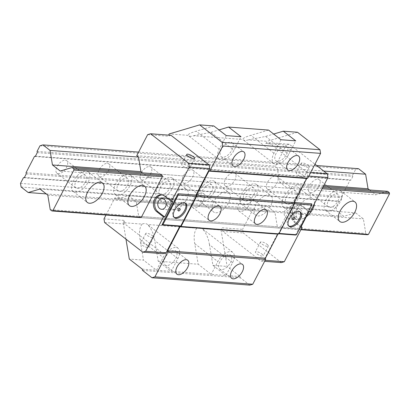 <?xml version="1.0" encoding="UTF-8"?>
<svg xmlns="http://www.w3.org/2000/svg" width="410" height="410" viewBox="0 0 410 410"><rect width="100%" height="100%" fill="white"/><g stroke="black" fill="none" stroke-linecap="round" stroke-linejoin="round"><path stroke-width="0.31" stroke-dasharray="2.05 1.54" d="M136.735 155.708L275.377 166.158L286.293 145.099L265.885 143.561L267.059 141.306L248.224 139.887A12.356 6.519 -52.1 0 1 245.103 140.43A12.356 6.519 -52.1 0 1 242.976 139.656A12.356 6.519 -52.1 0 1 242.761 139.472L193.525 135.761A12.356 6.519 -52.1 0 1 190.399 136.31A12.356 6.519 -52.1 0 1 188.277 135.536A12.356 6.519 -52.1 0 1 188.057 135.351L169.227 133.932M147.651 134.649L168.059 136.187L168.602 135.131M193.525 135.761L210.919 132.317L218.971 129.924M226.289 135.613L219.273 149.153A12.356 6.519 127.9 0 0 219.053 159.464A12.356 6.519 127.9 0 0 221.18 160.238A12.356 6.519 127.9 0 0 234.002 150.26L241.018 136.725M213.861 125.952L196.19 131.205C190.624 132.835 187.913 134.219 188.057 135.351M268.56 130.072L250.889 135.331C245.323 136.96 242.612 138.339 242.761 139.472M280.993 139.738L273.977 153.273A12.356 6.519 127.9 0 0 273.757 163.585A12.356 6.519 127.9 0 0 275.879 164.359A12.356 6.519 127.9 0 0 288.702 154.385L295.718 140.845M276.079 153.432A8.825 4.659 127.9 0 0 275.92 160.797A8.825 4.659 127.9 0 0 286.6 154.227A8.825 4.659 127.9 0 0 286.754 146.862A8.825 4.659 127.9 0 0 276.079 153.432M248.224 139.887L265.618 136.438L273.67 134.044M297.491 132.256L267.059 141.306M222.83 231.435L222.225 227.796L242.633 229.339L243.238 232.972L222.83 231.435L260.95 261.067L264.624 261.344M125.967 239.138L123.225 222.681L142.055 224.101A12.356 6.519 -52.1 0 1 145.176 223.552A12.356 6.519 -52.1 0 1 147.303 224.326A12.356 6.519 -52.1 0 1 147.523 224.511L196.754 228.221A12.356 6.519 -52.1 0 1 199.88 227.678A12.356 6.519 -52.1 0 1 202.002 228.452A12.356 6.519 -52.1 0 1 202.222 228.636L221.051 230.056L222.225 227.796M221.051 230.056L227.114 266.423L240.137 276.545L240.337 277.76L249.808 285.119M265.885 143.561L268.832 142.685L306.952 172.318L307.556 175.957L293.816 202.468L294.016 203.678L278.615 233.387L277.637 233.679L263.891 260.191L260.95 261.067M281.357 262.605L243.238 232.972M261.928 254.077A4.413 1.24 -152.6 0 1 263.22 255.912A4.413 1.24 -152.6 0 1 260.657 255.809A4.413 1.24 -152.6 0 1 256.67 253.682A4.413 1.24 -152.6 0 1 255.384 251.848A4.413 1.24 -152.6 0 1 257.941 251.95A4.413 1.24 -152.6 0 1 261.928 254.077M104.591 222.522L124.999 224.06L163.118 253.693M147.267 245.436A4.413 1.24 -152.6 0 1 148.558 247.266A4.413 1.24 -152.6 0 1 145.996 247.168A4.413 1.24 -152.6 0 1 142.009 245.036A4.413 1.24 -152.6 0 1 140.722 243.207A4.413 1.24 -152.6 0 1 143.28 243.304A4.413 1.24 -152.6 0 1 147.267 245.436M263.891 260.191L265.173 260.288M277.637 233.679L278.913 233.777M295.518 235.027L311.697 203.816M293.816 202.468L294.293 202.504M307.556 175.957L308.838 176.054M301.181 226.633L295.369 222.112A9.092 7.288 94.3 0 1 292.499 211.642A9.092 7.288 94.3 0 1 300.069 205.302L298.808 205.205A9.092 7.288 -85.7 0 1 302.139 206.527L308.884 211.77M298.808 205.205A9.092 7.288 -85.7 0 0 291.233 211.545A9.092 7.288 -85.7 0 0 294.108 222.02L300.853 227.263M300.463 209.761A5.294 4.243 94.3 0 1 302.134 215.86A5.294 4.243 94.3 0 1 297.721 219.55A5.294 4.243 94.3 0 1 295.784 218.786A5.294 4.243 94.3 0 1 294.108 212.682A5.294 4.243 94.3 0 1 298.521 208.992A5.294 4.243 94.3 0 1 300.463 209.761M300.069 205.302A9.092 7.288 94.3 0 1 303.4 206.619L310.15 211.867M268.832 142.685L289.24 144.223L314.967 164.225M289.24 144.223L286.293 145.099M323.751 171.052L138.508 157.086L277.155 167.541L275.377 166.158M277.155 167.541L279.579 182.086L287.389 188.159L299.172 184.659L300.832 185.945L301.032 187.16L279.979 227.77L279 228.062L277.339 226.776L274.915 212.226L267.105 206.153L255.322 209.659L253.544 208.275L242.633 229.339M306.952 172.318L310.626 172.595M307.936 165.327A4.413 1.24 -152.6 0 1 309.222 167.162A4.413 1.24 -152.6 0 1 306.659 167.065A4.413 1.24 -152.6 0 1 302.672 164.933A4.413 1.24 -152.6 0 1 301.386 163.098A4.413 1.24 -152.6 0 1 303.948 163.2A4.413 1.24 -152.6 0 1 307.936 165.327M123.225 222.681L124.394 220.421L124.999 224.06M171.001 135.31L168.059 136.187M103.986 218.884L124.394 220.421M105.99 215.019L114.902 197.825L253.544 208.275M142.055 224.101C139.518 227.581 138.852 232.716 140.051 239.512L143.485 260.119L129.283 259.048M142.306 269.17L171.236 271.353L177.863 258.566A12.356 6.519 127.9 0 0 178.083 248.255A12.356 6.519 127.9 0 0 175.957 247.481A12.356 6.519 127.9 0 0 163.134 257.454L156.507 270.241L143.485 260.119M158.214 261.226L198.189 264.24L211.206 274.367L225.936 275.474L232.562 262.687A12.356 6.519 127.9 0 0 232.783 252.381A12.356 6.519 127.9 0 0 230.656 251.607A12.356 6.519 127.9 0 0 217.838 261.58L211.206 274.367L171.236 271.353L158.214 261.226L154.78 240.619C153.719 233.838 151.3 228.467 147.523 224.511M165.24 257.613A8.825 4.659 127.9 0 0 165.081 264.978A8.825 4.659 127.9 0 0 175.757 258.408A8.825 4.659 127.9 0 0 175.916 251.043A8.825 4.659 127.9 0 0 165.24 257.613M142.506 270.385L240.337 277.76M232.562 262.687L209.479 244.744L212.913 265.352L225.936 275.474L240.137 276.545M219.939 261.739A8.825 4.659 127.9 0 0 219.78 269.103A8.825 4.659 127.9 0 0 230.461 262.528A8.825 4.659 127.9 0 0 230.615 255.163A8.825 4.659 127.9 0 0 219.939 261.739M212.913 265.352L227.114 266.423M209.479 244.744C208.418 237.959 205.999 232.593 202.222 228.636M196.754 228.221C194.217 231.701 193.551 236.842 194.75 243.632L198.189 264.24M192.782 200.1A8.825 4.659 127.9 0 0 192.623 207.465A8.825 4.659 127.9 0 0 203.298 200.89A8.825 4.659 127.9 0 0 203.457 193.525A8.825 4.659 127.9 0 0 192.782 200.1M322.132 188.749L301.032 187.16M301.078 229.364L279.979 227.77M239.066 203.585A8.825 4.659 127.9 0 0 238.907 210.95A8.825 4.659 127.9 0 0 249.587 204.38A8.825 4.659 127.9 0 0 249.741 197.015A8.825 4.659 127.9 0 0 239.066 203.585M322.726 187.595L300.832 185.945M287.389 188.159L148.748 177.709L160.525 174.204L299.172 184.659M323.854 185.422L279.579 182.086M148.748 177.709L142.49 172.846M114.902 197.825L116.676 199.209L128.458 195.703L136.269 201.776L138.693 216.326L140.353 217.613L279 228.062M162.052 194.934A9.092 7.288 94.3 0 1 162.683 194.945A9.092 7.288 94.3 0 1 166.019 196.262L172.764 201.51M169.34 209.254A5.294 4.243 -85.7 0 0 171.283 210.022A5.294 4.243 -85.7 0 0 175.69 206.327A5.294 4.243 -85.7 0 0 174.019 200.229A5.294 4.243 -85.7 0 0 172.077 199.46A5.294 4.243 -85.7 0 0 167.669 203.155A5.294 4.243 -85.7 0 0 169.34 209.254M174.112 217.336A9.092 4.797 -52.1 0 1 173.661 217.059A9.092 4.797 -52.1 0 1 174.573 208.183A9.092 4.797 -52.1 0 1 183.26 202.135A9.092 4.797 -52.1 0 1 184.823 202.704A9.092 4.797 -52.1 0 1 185.202 203.068M178.642 207.834A1.322 0.697 -52.1 0 1 178.873 207.916A1.322 0.697 -52.1 0 1 178.739 209.208A1.322 0.697 -52.1 0 1 177.474 210.089A1.322 0.697 -52.1 0 1 177.248 210.007A1.322 0.697 -52.1 0 1 177.376 208.716A1.322 0.697 -52.1 0 1 178.642 207.834M116.676 199.209L255.322 209.659M128.458 195.703L267.105 206.153M136.269 201.776L274.915 212.226M138.693 216.326L277.339 226.776M221.379 149.312A8.825 4.659 127.9 0 0 221.221 156.676A8.825 4.659 127.9 0 0 231.896 150.101A8.825 4.659 127.9 0 0 232.055 142.736A8.825 4.659 127.9 0 0 221.379 149.312M302.867 175.106A4.413 1.24 -152.6 0 1 304.153 176.941A4.413 1.24 -152.6 0 1 301.591 176.838A4.413 1.24 -152.6 0 1 297.604 174.711A4.413 1.24 -152.6 0 1 296.317 172.876A4.413 1.24 -152.6 0 1 298.88 172.979A4.413 1.24 -152.6 0 1 302.867 175.106M188.205 166.465A4.413 1.24 -152.6 0 1 189.492 168.295A4.413 1.24 -152.6 0 1 186.929 168.197A4.413 1.24 -152.6 0 1 182.942 166.065A4.413 1.24 -152.6 0 1 181.656 164.236A4.413 1.24 -152.6 0 1 184.218 164.333A4.413 1.24 -152.6 0 1 188.205 166.465M290.782 209.028A5.294 4.243 94.3 0 1 292.458 215.127A5.294 4.243 94.3 0 1 288.045 218.822A5.294 4.243 94.3 0 1 286.103 218.053A5.294 4.243 94.3 0 1 284.432 211.955A5.294 4.243 94.3 0 1 288.84 208.26A5.294 4.243 94.3 0 1 290.782 209.028M278.615 233.387L279.097 233.428M294.016 203.678L294.457 203.714M288.773 225.982A9.092 4.797 -52.1 0 1 288.322 225.7A9.092 4.797 -52.1 0 1 289.234 216.823A9.092 4.797 -52.1 0 1 297.916 210.776A9.092 4.797 -52.1 0 1 299.484 211.35A9.092 4.797 -52.1 0 1 299.864 211.714M292.135 218.735A1.322 0.697 -52.1 0 1 291.905 218.648A1.322 0.697 -52.1 0 1 292.038 217.356A1.322 0.697 -52.1 0 1 293.304 216.475A1.322 0.697 -52.1 0 1 293.534 216.557A1.322 0.697 -52.1 0 1 293.401 217.853A1.322 0.697 -52.1 0 1 292.135 218.735M266.997 244.298A4.413 1.24 -152.6 0 1 268.289 246.133A4.413 1.24 -152.6 0 1 265.726 246.036A4.413 1.24 -152.6 0 1 261.739 243.904A4.413 1.24 -152.6 0 1 260.452 242.074A4.413 1.24 -152.6 0 1 263.01 242.172A4.413 1.24 -152.6 0 1 266.997 244.298M152.335 235.658A4.413 1.24 -152.6 0 1 153.627 237.492A4.413 1.24 -152.6 0 1 151.064 237.39A4.413 1.24 -152.6 0 1 147.077 235.263A4.413 1.24 -152.6 0 1 145.791 233.428A4.413 1.24 -152.6 0 1 148.348 233.526A4.413 1.24 -152.6 0 1 152.335 235.658M387.64 191.326L375.857 194.827L369.605 189.968M358.519 168.684L355.572 169.561L352.651 175.203L352.851 176.418L351.021 179.949L350.037 180.241L341.617 196.487L341.817 197.702L339.987 201.233L339.003 201.525L336.082 207.168L336.687 210.807L343.79 216.326L355.572 212.821L363.383 218.899L365.807 233.444L367.468 234.73M160.525 174.204L323.311 186.478M314.47 203.524A12.356 6.519 127.9 0 0 312.922 198.829A12.356 6.519 127.9 0 0 310.795 198.056A12.356 6.519 127.9 0 0 298.992 206.271A12.356 6.519 127.9 0 0 297.752 218.34A12.356 6.519 127.9 0 0 299.879 219.114A12.356 6.519 127.9 0 0 306.337 216.685M257.803 215.942A12.356 6.519 127.9 0 0 269.606 207.721A12.356 6.519 127.9 0 0 270.846 195.657A12.356 6.519 127.9 0 0 268.719 194.883A12.356 6.519 127.9 0 0 256.916 203.099A12.356 6.519 127.9 0 0 255.676 215.168A12.356 6.519 127.9 0 0 257.803 215.942M215.727 212.769A12.356 6.519 127.9 0 0 227.529 204.549A12.356 6.519 127.9 0 0 228.765 192.485A12.356 6.519 127.9 0 0 226.643 191.711A12.356 6.519 127.9 0 0 214.84 199.926A12.356 6.519 127.9 0 0 213.6 211.996A12.356 6.519 127.9 0 0 215.727 212.769M173.645 209.597A12.356 6.519 127.9 0 0 185.453 201.377A12.356 6.519 127.9 0 0 186.688 189.312A12.356 6.519 127.9 0 0 184.561 188.538A12.356 6.519 127.9 0 0 172.759 196.754A12.356 6.519 127.9 0 0 171.523 208.823A12.356 6.519 127.9 0 0 173.645 209.597M140.353 217.613L300.894 229.713M50.225 209.653L365.807 233.444M47.801 195.109L363.383 218.899M39.99 189.036L355.572 212.821M46.248 193.899L343.79 216.326M21.105 187.016L336.687 210.807M20.5 183.378L336.082 207.168M23.426 177.74L339.003 201.525M24.405 177.448L339.987 201.233M26.24 173.912L341.817 197.702M26.035 172.697L341.617 196.487M34.455 156.456L350.037 180.241M191.547 169.704A7.944 4.192 -52.1 0 1 192.91 170.201A7.944 4.192 -52.1 0 1 192.116 177.955A7.944 4.192 -52.1 0 1 184.531 183.239A7.944 4.192 -52.1 0 1 183.162 182.742A7.944 4.192 -52.1 0 1 183.957 174.983A7.944 4.192 -52.1 0 1 191.547 169.704M233.623 172.871A7.944 4.192 -52.1 0 1 234.991 173.374A7.944 4.192 -52.1 0 1 234.192 181.128A7.944 4.192 -52.1 0 1 226.607 186.412A7.944 4.192 -52.1 0 1 225.239 185.914A7.944 4.192 -52.1 0 1 226.033 178.155A7.944 4.192 -52.1 0 1 233.623 172.871M275.699 176.044A7.944 4.192 -52.1 0 1 277.068 176.541A7.944 4.192 -52.1 0 1 276.273 184.3A7.944 4.192 -52.1 0 1 268.683 189.584A7.944 4.192 -52.1 0 1 267.315 189.087A7.944 4.192 -52.1 0 1 268.114 181.328A7.944 4.192 -52.1 0 1 275.699 176.044M317.776 179.216A7.944 4.192 -52.1 0 1 319.144 179.713A7.944 4.192 -52.1 0 1 318.35 187.472A7.944 4.192 -52.1 0 1 310.76 192.756A7.944 4.192 -52.1 0 1 309.396 192.259A7.944 4.192 -52.1 0 1 310.191 184.5A7.944 4.192 -52.1 0 1 317.776 179.216M149.471 166.532A7.944 4.192 -52.1 0 1 150.834 167.029A7.944 4.192 -52.1 0 1 150.039 174.783A7.944 4.192 -52.1 0 1 142.449 180.067A7.944 4.192 -52.1 0 1 141.086 179.57A7.944 4.192 -52.1 0 1 141.88 171.816A7.944 4.192 -52.1 0 1 149.471 166.532M107.389 163.359A7.944 4.192 -52.1 0 1 108.758 163.857A7.944 4.192 -52.1 0 1 107.963 171.611A7.944 4.192 -52.1 0 1 100.373 176.894A7.944 4.192 -52.1 0 1 99.005 176.397A7.944 4.192 -52.1 0 1 99.804 168.643A7.944 4.192 -52.1 0 1 107.389 163.359M65.313 160.187A7.944 4.192 -52.1 0 1 66.681 160.684A7.944 4.192 -52.1 0 1 65.882 168.443A7.944 4.192 -52.1 0 1 58.297 173.722A7.944 4.192 -52.1 0 1 56.928 173.225A7.944 4.192 -52.1 0 1 57.728 165.471A7.944 4.192 -52.1 0 1 65.313 160.187M35.439 156.164L351.021 179.949M37.269 152.628L352.851 176.418M37.069 151.413L352.651 175.203M39.99 145.775L355.572 169.561M138.6 152.11L316.648 165.532M60.28 171.042L375.857 194.827M203.468 197.963A7.944 4.192 127.9 0 0 211.058 192.679A7.944 4.192 127.9 0 0 211.852 184.925A7.944 4.192 127.9 0 0 210.489 184.428A7.944 4.192 127.9 0 0 202.899 189.712A7.944 4.192 127.9 0 0 202.104 197.466A7.944 4.192 127.9 0 0 203.468 197.963M212.436 180.666A12.356 6.519 -52.1 0 1 214.563 181.44A12.356 6.519 -52.1 0 1 213.323 193.505A12.356 6.519 -52.1 0 1 201.52 201.725A12.356 6.519 -52.1 0 1 199.393 200.951A12.356 6.519 -52.1 0 1 200.633 188.887A12.356 6.519 -52.1 0 1 212.436 180.666M245.549 201.136A7.944 4.192 127.9 0 0 253.134 195.852A7.944 4.192 127.9 0 0 253.928 188.098A7.944 4.192 127.9 0 0 252.565 187.601A7.944 4.192 127.9 0 0 244.975 192.879A7.944 4.192 127.9 0 0 244.181 200.639A7.944 4.192 127.9 0 0 245.549 201.136M254.513 183.839A12.356 6.519 -52.1 0 1 256.639 184.613A12.356 6.519 -52.1 0 1 255.399 196.677A12.356 6.519 -52.1 0 1 243.596 204.897A12.356 6.519 -52.1 0 1 241.469 204.124A12.356 6.519 -52.1 0 1 242.71 192.054A12.356 6.519 -52.1 0 1 254.513 183.839M287.625 204.308A7.944 4.192 127.9 0 0 295.21 199.024A7.944 4.192 127.9 0 0 296.01 191.27A7.944 4.192 127.9 0 0 294.641 190.768A7.944 4.192 127.9 0 0 287.051 196.052A7.944 4.192 127.9 0 0 286.257 203.811A7.944 4.192 127.9 0 0 287.625 204.308M296.589 187.011A12.356 6.519 -52.1 0 1 298.716 187.785A12.356 6.519 -52.1 0 1 297.476 199.849A12.356 6.519 -52.1 0 1 285.673 208.07A12.356 6.519 -52.1 0 1 283.551 207.296A12.356 6.519 -52.1 0 1 284.786 195.227A12.356 6.519 -52.1 0 1 296.589 187.011M329.702 207.48A7.944 4.192 127.9 0 0 337.292 202.197A7.944 4.192 127.9 0 0 338.086 194.442A7.944 4.192 127.9 0 0 336.718 193.94A7.944 4.192 127.9 0 0 329.133 199.224A7.944 4.192 127.9 0 0 328.333 206.983A7.944 4.192 127.9 0 0 329.702 207.48M338.67 190.184A12.356 6.519 -52.1 0 1 340.792 190.957A12.356 6.519 -52.1 0 1 339.557 203.022A12.356 6.519 -52.1 0 1 327.754 211.242A12.356 6.519 -52.1 0 1 325.627 210.468A12.356 6.519 -52.1 0 1 326.867 198.399A12.356 6.519 -52.1 0 1 338.67 190.184M161.391 194.791A7.944 4.192 127.9 0 0 168.982 189.507A7.944 4.192 127.9 0 0 169.776 181.753A7.944 4.192 127.9 0 0 168.407 181.256A7.944 4.192 127.9 0 0 160.822 186.54A7.944 4.192 127.9 0 0 160.023 194.294A7.944 4.192 127.9 0 0 161.391 194.791M170.36 177.494A12.356 6.519 -52.1 0 1 172.482 178.268A12.356 6.519 -52.1 0 1 171.247 190.332A12.356 6.519 -52.1 0 1 159.444 198.553A12.356 6.519 -52.1 0 1 157.317 197.779A12.356 6.519 -52.1 0 1 158.557 185.715A12.356 6.519 -52.1 0 1 170.36 177.494M119.315 191.619A7.944 4.192 127.9 0 0 126.9 186.34A7.944 4.192 127.9 0 0 127.7 178.581A7.944 4.192 127.9 0 0 126.331 178.083A7.944 4.192 127.9 0 0 118.741 183.367A7.944 4.192 127.9 0 0 117.947 191.121A7.944 4.192 127.9 0 0 119.315 191.619M128.279 174.322A12.356 6.519 -52.1 0 1 130.406 175.096A12.356 6.519 -52.1 0 1 129.17 187.165A12.356 6.519 -52.1 0 1 117.362 195.38A12.356 6.519 -52.1 0 1 115.241 194.607A12.356 6.519 -52.1 0 1 116.476 182.542A12.356 6.519 -52.1 0 1 128.279 174.322M77.239 188.451A7.944 4.192 127.9 0 0 84.824 183.167A7.944 4.192 127.9 0 0 85.618 175.408A7.944 4.192 127.9 0 0 84.255 174.911A7.944 4.192 127.9 0 0 76.665 180.195A7.944 4.192 127.9 0 0 75.87 187.949A7.944 4.192 127.9 0 0 77.239 188.451M86.202 171.149A12.356 6.519 -52.1 0 1 88.329 171.923A12.356 6.519 -52.1 0 1 87.089 183.993A12.356 6.519 -52.1 0 1 75.286 192.208A12.356 6.519 -52.1 0 1 73.159 191.434A12.356 6.519 -52.1 0 1 74.4 179.37A12.356 6.519 -52.1 0 1 86.202 171.149M210.919 132.317L234.002 150.26M219.273 149.153L196.19 131.205M273.977 153.273L250.889 135.331M265.618 136.438L288.702 154.385M302.139 206.527L303.4 206.619M140.051 239.512L163.134 257.454M177.863 258.566L154.78 240.619M194.75 243.632L217.838 261.58M164.753 196.17L166.019 196.262M295.369 222.112L294.108 222.02M219.053 159.464L188.277 135.536M273.757 163.585L242.976 139.656M178.083 248.255L147.303 224.326M232.783 252.381L202.002 228.452M219.78 269.103L231.619 278.303M230.615 255.163L242.453 264.368M165.081 264.978L176.92 274.182M175.916 251.043L187.754 260.248M192.623 207.465L209.197 220.344M162.683 194.945L161.422 194.852M171.283 210.022L161.601 209.29M172.077 199.46L162.401 198.732M184.823 202.704L185.648 203.35M173.661 217.059L174.491 217.705M178.873 207.916L180.057 208.839M177.248 210.007L178.432 210.924M203.457 193.525L220.032 206.409M238.907 210.95L255.481 223.834M249.741 197.015L266.315 209.899M275.92 160.797L287.758 170.001M286.754 146.862L298.593 156.066M221.221 156.676L233.059 165.876M232.055 142.736L243.894 151.941M309.222 167.162L304.153 176.941M301.386 163.098L296.317 172.876M194.56 158.521L189.492 168.295M186.724 154.457L181.656 164.236M288.045 218.822L297.721 219.55M288.84 208.26L298.521 208.992M289.152 226.346L288.322 225.7M300.31 211.99L299.484 211.35M293.088 219.57L291.905 218.648M294.718 217.479L293.534 216.557M268.289 246.133L263.22 255.912M260.452 242.074L255.384 251.848M153.627 237.492L148.558 247.266M145.791 233.428L140.722 243.207M192.91 170.201L211.852 184.925M214.563 181.44L228.765 192.485M199.393 200.951L213.6 211.996M183.162 182.742L202.104 197.466M234.991 173.374L253.928 188.098M256.639 184.613L270.846 195.657M241.469 204.124L255.676 215.168M225.239 185.914L244.181 200.639M277.068 176.541L296.01 191.27M298.716 187.785L312.922 198.829M283.551 207.296L297.752 218.34M267.315 189.087L286.257 203.811M319.144 179.713L338.086 194.442M340.792 190.957L354.998 202.002M325.627 210.468L339.834 221.508M309.396 192.259L328.333 206.983M150.834 167.029L169.776 181.753M172.482 178.268L186.688 189.312M157.317 197.779L171.523 208.823M141.086 179.57L160.023 194.294M108.758 163.857L127.7 178.581M130.406 175.096L144.612 186.14M115.241 194.607L129.442 205.651M99.005 176.397L117.947 191.121M66.681 160.684L85.618 175.408M88.329 171.923L102.536 182.968M73.159 191.434L87.366 202.478M56.928 173.225L75.87 187.949"/><path stroke-width="0.61" d="M168.602 135.131L169.227 133.932L199.66 124.881L222.153 142.367L319.984 149.742L297.491 132.256L283.289 131.185L295.718 140.845L280.993 139.738L268.56 130.072L228.59 127.059L218.971 129.924M142.49 172.846L140.932 171.636L138.508 157.086L136.735 155.708L147.651 134.649L150.593 133.773L188.713 163.405L209.12 164.943L171.001 135.31L150.593 133.773M199.66 124.881L213.861 125.952L226.289 135.613L241.018 136.725L228.59 127.059M273.67 134.044L283.289 131.185M222.153 142.367L222.758 146.001L209.894 170.821L208.91 171.113L196.436 195.18L196.636 196.395L181.046 226.479L180.062 226.771L167.587 250.838L167.787 252.047L154.924 276.868L151.977 277.744L249.808 285.119L252.755 284.243L265.618 259.422L265.419 258.213L277.893 234.146L278.877 233.854L294.467 203.77L294.267 202.555L306.741 178.488L307.726 178.196L320.589 153.376L319.984 149.742M264.624 261.344L281.357 262.605L284.299 261.729L302.119 227.36L300.853 227.263L308.884 211.77L310.15 211.867L327.964 177.494L327.359 173.855L314.967 164.225M188.713 163.405L189.317 167.044L171.503 201.412L164.753 196.17A9.092 7.288 -85.7 0 0 161.422 194.852A9.092 7.288 -85.7 0 0 153.852 201.192A9.092 7.288 -85.7 0 0 156.722 211.662L163.472 216.91L145.652 251.279L142.711 252.155L104.591 222.522L103.986 218.884L105.99 215.019M142.711 252.155L163.118 253.693L166.06 252.816L179.805 226.305L180.784 226.018L196.185 196.303L195.985 195.093L209.725 168.582L209.12 164.943M265.173 260.288L284.299 261.729M278.913 233.777L295.518 235.027L296.497 234.735L279.097 233.428M294.293 202.504L311.697 203.816L311.897 205.026L296.497 234.735M308.838 176.054L327.964 177.494M301.181 226.633L302.119 227.36M310.626 172.595L327.359 173.855M193.274 156.687A4.413 1.24 -152.6 0 1 194.56 158.521A4.413 1.24 -152.6 0 1 191.998 158.419A4.413 1.24 -152.6 0 1 188.011 156.292A4.413 1.24 -152.6 0 1 186.724 154.457A4.413 1.24 -152.6 0 1 189.287 154.555A4.413 1.24 -152.6 0 1 193.274 156.687M189.317 167.044L209.725 168.582M151.977 277.744L142.506 270.385L142.306 269.17L129.283 259.048L125.967 239.138M231.778 270.938A8.825 4.659 127.9 0 0 231.619 278.303A8.825 4.659 127.9 0 0 242.295 271.733A8.825 4.659 127.9 0 0 242.453 264.368A8.825 4.659 127.9 0 0 231.778 270.938M154.924 276.868L252.755 284.243M167.787 252.047L265.618 259.422M177.079 266.818A8.825 4.659 127.9 0 0 176.92 274.182A8.825 4.659 127.9 0 0 187.595 267.612A8.825 4.659 127.9 0 0 187.754 260.248A8.825 4.659 127.9 0 0 177.079 266.818M209.894 170.821L307.726 178.196M222.758 146.001L320.589 153.376M287.917 162.637A8.825 4.659 127.9 0 0 287.758 170.001A8.825 4.659 127.9 0 0 298.434 163.431A8.825 4.659 127.9 0 0 298.593 156.066A8.825 4.659 127.9 0 0 287.917 162.637M233.218 158.511A8.825 4.659 127.9 0 0 233.059 165.876A8.825 4.659 127.9 0 0 243.735 159.305A8.825 4.659 127.9 0 0 243.894 151.941A8.825 4.659 127.9 0 0 233.218 158.511M181.046 226.479L278.877 233.854M196.636 196.395L294.467 203.77M209.356 212.985A8.825 4.659 127.9 0 0 209.197 220.344A8.825 4.659 127.9 0 0 219.873 213.774A8.825 4.659 127.9 0 0 220.032 206.409A8.825 4.659 127.9 0 0 209.356 212.985M255.64 216.47A8.825 4.659 127.9 0 0 255.481 223.834A8.825 4.659 127.9 0 0 266.157 217.264A8.825 4.659 127.9 0 0 266.315 209.899A8.825 4.659 127.9 0 0 255.64 216.47M167.587 250.838L265.419 258.213M180.062 226.771L277.893 234.146M208.91 171.113L306.741 178.488M196.436 195.18L294.267 202.555M73.718 168.828L73.918 170.037L52.864 210.653L51.885 210.945L140.353 217.613L141.332 217.32L162.386 176.705L162.186 175.495L160.525 174.204L72.057 167.536L73.718 168.828L162.186 175.495M163.472 216.91L164.733 217.003L172.764 201.51L171.503 201.412M178.104 193.745L178.304 194.955L162.903 224.665L161.919 224.957L178.104 193.745L195.985 195.093M161.919 224.957L179.805 226.305M145.652 251.279L166.06 252.816M164.733 217.003L157.988 211.76A9.092 7.288 94.3 0 1 155.016 201.664A9.092 7.288 94.3 0 1 162.052 194.934M159.664 208.526A5.294 4.243 -85.7 0 0 161.601 209.29A5.294 4.243 -85.7 0 0 166.014 205.6A5.294 4.243 -85.7 0 0 164.338 199.496A5.294 4.243 -85.7 0 0 162.401 198.732A5.294 4.243 -85.7 0 0 157.988 202.422A5.294 4.243 -85.7 0 0 159.664 208.526M178.304 194.955L196.185 196.303M162.903 224.665L180.784 226.018M176.054 218.274A9.092 4.797 127.9 0 0 184.741 212.226A9.092 4.797 127.9 0 0 185.648 203.35A9.092 4.797 127.9 0 0 184.085 202.781A9.092 4.797 127.9 0 0 175.403 208.823A9.092 4.797 127.9 0 0 174.491 217.705A9.092 4.797 127.9 0 0 176.054 218.274M185.202 203.068A9.092 4.797 -52.1 0 1 183.639 211.996A9.092 4.797 -52.1 0 1 175.229 217.628A9.092 4.797 -52.1 0 1 174.112 217.336M178.657 211.012A1.322 0.697 127.9 0 0 179.923 210.13A1.322 0.697 127.9 0 0 180.057 208.839A1.322 0.697 127.9 0 0 179.826 208.751A1.322 0.697 127.9 0 0 178.56 209.633A1.322 0.697 127.9 0 0 178.432 210.924A1.322 0.697 127.9 0 0 178.657 211.012M294.457 203.714L311.897 205.026M298.746 211.422A9.092 4.797 127.9 0 0 290.065 217.469A9.092 4.797 127.9 0 0 289.152 226.346A9.092 4.797 127.9 0 0 290.716 226.914A9.092 4.797 127.9 0 0 299.402 220.867A9.092 4.797 127.9 0 0 300.31 211.99A9.092 4.797 127.9 0 0 298.746 211.422M299.864 211.714A9.092 4.797 -52.1 0 1 298.295 220.636A9.092 4.797 -52.1 0 1 289.885 226.269A9.092 4.797 -52.1 0 1 288.773 225.982M294.488 217.397A1.322 0.697 127.9 0 0 293.222 218.279A1.322 0.697 127.9 0 0 293.088 219.57A1.322 0.697 127.9 0 0 293.319 219.652A1.322 0.697 127.9 0 0 294.585 218.771A1.322 0.697 127.9 0 0 294.718 217.479A1.322 0.697 127.9 0 0 294.488 217.397M323.311 186.478L387.64 191.326L389.3 192.613L389.5 193.827L368.446 234.438L367.468 234.73L300.894 229.713M323.854 185.422L368.047 188.754L369.605 189.968M368.047 188.754L365.623 174.209L358.519 168.684L316.648 165.532M322.726 187.595L389.3 192.613M73.918 170.037L162.386 176.705M322.132 188.749L389.5 193.827M52.864 210.653L141.332 217.32M301.078 229.364L368.446 234.438M341.955 222.287A12.356 6.519 127.9 0 0 353.763 214.066A12.356 6.519 127.9 0 0 354.998 202.002A12.356 6.519 127.9 0 0 352.872 201.223A12.356 6.519 127.9 0 0 341.069 209.443A12.356 6.519 127.9 0 0 339.834 221.508A12.356 6.519 127.9 0 0 341.955 222.287M306.337 216.685A12.356 6.519 127.9 0 0 314.47 203.524M131.569 206.425A12.356 6.519 127.9 0 0 143.372 198.204A12.356 6.519 127.9 0 0 144.612 186.14A12.356 6.519 127.9 0 0 142.485 185.366A12.356 6.519 127.9 0 0 130.682 193.587A12.356 6.519 127.9 0 0 129.442 205.651A12.356 6.519 127.9 0 0 131.569 206.425M89.493 203.252A12.356 6.519 127.9 0 0 101.296 195.037A12.356 6.519 127.9 0 0 102.536 182.968A12.356 6.519 127.9 0 0 100.409 182.194A12.356 6.519 127.9 0 0 88.606 190.414A12.356 6.519 127.9 0 0 87.366 202.478A12.356 6.519 127.9 0 0 89.493 203.252M51.885 210.945L50.225 209.653L47.801 195.109L39.99 189.036L28.208 192.536L46.248 193.899M28.208 192.536L21.105 187.016L20.5 183.378L23.426 177.74L24.405 177.448L26.24 173.912L26.035 172.697L34.455 156.456L35.439 156.164L37.269 152.628L37.069 151.413L39.99 145.775L42.937 144.899L138.6 152.11M42.937 144.899L50.04 150.419L138.508 157.086M323.751 171.052L365.623 174.209M50.04 150.419L52.465 164.969L140.932 171.636M52.465 164.969L60.28 171.042L72.057 167.536M157.988 211.76L156.722 211.662"/></g></svg>
